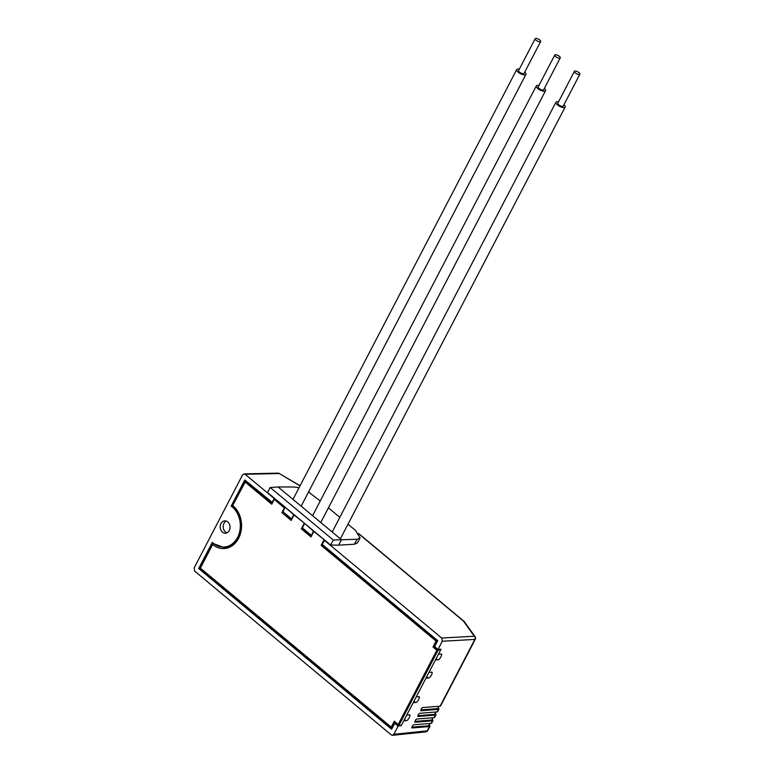 <?xml version="1.0" encoding="UTF-8"?>
<svg xmlns="http://www.w3.org/2000/svg" width="774" height="774" viewBox="0 0 774 774"><rect width="100%" height="100%" fill="white"/><g stroke="black" fill="none" stroke-linecap="round" stroke-linejoin="round"><path stroke-width="1.16" d="M200.06 568.426L198.686 568.522L391.625 729.253L394.73 723.274L395.959 723.177M272.583 502.655L244.797 479.938L231.194 506.061L232.229 506.931A21.972 17.541 86.5 0 1 239.766 531.264A21.972 17.541 86.5 0 1 223.725 547.044A21.972 17.541 86.5 0 1 213.324 543.261L212.279 542.39L198.686 568.522M272.08 502.665L274.238 498.524L245.135 474.278L244.052 473.882L242.581 474.888L194.148 567.942L194.709 571.154L391.286 734.913L392.476 735.3L393.84 734.294L398.107 726.089L394.73 723.274M220.958 523.582A6.163 4.925 -93.5 0 0 220.89 530.055A6.163 4.925 -93.5 0 0 225.495 533.199A6.163 4.925 -93.5 0 0 230.033 526.736A6.163 4.925 -93.5 0 0 224.731 520.883A6.163 4.925 -93.5 0 0 220.958 523.582M232.79 506.07L232.897 505.654A23.51 18.779 86.5 0 1 238.615 538.288A23.51 18.779 86.5 0 1 212.657 544.528L200.379 568.116L391.247 727.115L394.314 721.213L398.213 724.464L436.865 650.218L440.725 649.821L440.948 649.222L438.007 649.454L434.63 646.638L437.736 640.669L322.139 544.364L324.77 540.204M393.84 734.294L427.267 730.85A2.312 1.848 84.1 0 1 425.923 731.856L392.476 735.3M398.107 726.089L401.319 725.354M438.007 649.454L442.273 641.249L441.712 638.037L474.298 636.218A2.312 1.877 86.8 0 1 474.859 639.421A2.312 0.842 27.5 0 0 475.333 639.198L440.58 705.946A2.312 0.842 -152.5 0 1 440.116 706.169L422.778 707.552A1.161 0.542 129.3 0 0 421.598 708.568L420.93 709.835A1.161 0.542 129.3 0 0 420.882 710.677A1.161 0.542 129.3 0 0 421.114 710.735L438.452 709.361A2.312 0.842 27.5 0 0 438.926 709.129L437.6 711.674A2.312 0.842 -152.5 0 1 437.126 711.906L419.789 713.289A1.161 0.542 129.3 0 0 418.608 714.296L417.95 715.573A1.161 0.542 129.3 0 0 417.892 716.414A1.161 0.542 129.3 0 0 418.124 716.472L435.472 715.089A2.312 0.842 27.5 0 0 435.936 714.866L434.611 717.411A2.312 0.842 -152.5 0 1 434.146 717.643L416.799 719.027A1.161 0.542 129.3 0 0 415.619 720.033L414.961 721.31A1.161 0.542 129.3 0 0 414.912 722.152A1.161 0.542 129.3 0 0 415.145 722.21L432.482 720.826A2.312 0.842 27.5 0 0 432.956 720.604L431.621 723.148A2.312 0.842 -152.5 0 1 431.157 723.38L413.819 724.764A1.161 0.542 129.3 0 0 412.639 725.77L411.971 727.047A1.161 0.542 129.3 0 0 411.923 727.889A1.161 0.542 129.3 0 0 412.155 727.947L429.493 726.563A2.312 0.842 27.5 0 0 429.967 726.331A2.312 0.842 27.5 0 0 429.822 725.722L429.241 724.89M435.443 659.961L437.62 659.787C439.516 660.619 443.57 652.84 440.609 654.059L438.432 654.233M441.315 654.243L440.609 654.059M425.99 678.13L428.167 677.956C430.063 678.779 434.108 671.01 431.157 672.219L428.97 672.393M431.863 672.403L431.157 672.219M413.21 702.666L415.396 702.492C417.292 703.314 421.337 695.545 418.386 696.755L416.199 696.929M419.092 696.948L418.386 696.755M403.757 720.826L405.944 720.652C407.83 721.484 411.884 713.705 408.924 714.915L406.747 715.089M409.639 715.108L408.924 714.915M401.058 725.857L400.516 725.402M232.568 505.973L231.194 506.061M274.722 498.504L274.238 498.524M354.405 544.257L357.104 539.255L341.469 539.749L338.567 545.148L354.405 544.257L357.462 542.864L360.094 537.978L355.576 530.48L348.01 524.172M441.712 638.037L324.296 540.223M300.002 485.869L279.191 473.475A2.312 2.312 0 0 0 277.972 473.156L277.972 473.156A2.312 1.838 88.8 0 1 279.037 473.553L245.135 474.278M226.985 532.812A6.163 4.925 86.5 0 1 223.967 523.398A6.163 4.925 86.5 0 1 226.26 521.086M440.725 649.821L401.406 725.344L398.862 725.499L398.213 724.464M440.658 649.773L440.077 649.289M304.511 523.746L302.353 527.887L311.322 535.356L313.48 531.206L304.985 523.717M285.064 507.541L282.907 511.682L291.527 518.87L293.685 514.729L285.538 507.521M464.274 621.599L475.159 636.779A2.312 1.771 -35.6 0 0 474.298 636.218L463.413 621.038A2.312 1.771 -35.6 0 1 464.274 621.599L464.274 621.599A2.312 2.312 0 0 0 463.878 621.174A2.312 1.113 -50.2 0 1 463.994 621.319M438.926 709.129A2.312 0.842 27.5 0 0 438.771 708.51L438.19 707.688M435.936 714.866A2.312 0.842 27.5 0 0 435.791 714.247L435.211 713.425M432.956 720.604A2.312 0.842 27.5 0 0 432.801 719.984L432.221 719.152M428.777 725.557L429.851 723.477M411.932 727.134L428.651 725.799M431.757 719.82L432.84 717.75M414.912 721.397L431.631 720.062M434.746 714.083L435.83 712.012M417.902 715.66L434.62 714.334M437.736 708.345L438.81 706.275M420.892 709.932L437.6 708.597M357.104 539.255L360.094 537.978M270.213 487.504L278.108 486.962L341.469 539.749L333.265 540.02L270.213 487.504L267.514 492.506L330.566 545.022L338.567 545.148M278.108 486.962L294.381 487.001L299.016 487.765M308.555 491.983L320.223 501.02M328.408 507.841L339.825 517.351M437.658 640.824L436.033 641.075L321.123 545.351L321.926 544.683L437.349 640.843L434.707 646.706M311.816 535.337L311.322 535.356M321.123 545.351L324.103 539.642L313.48 531.206M292.03 518.851L291.527 518.87M313.973 531.206L311.003 536.914L301.338 528.865L304.327 523.127L293.685 514.729M333.265 540.02L330.566 545.022M322.477 544.654L321.926 544.683M301.338 528.865L302.131 528.197L311.487 535.985M302.692 528.168L302.131 528.197M294.188 514.72L291.208 520.428L281.891 512.669L284.377 507.879L274.248 499.443L271.761 504.232L245.174 482.076L232.51 505.828L232.868 506.215C237.831 510.55 240.608 516.481 241.217 524.017C241.478 529.068 240.55 533.683 238.411 537.872C237.115 541.161 231.629 547.421 224.644 547.76L214.05 543.832M394.314 721.213L398.862 725.499L438.171 649.986L434.282 646.735L432.966 646.967L436.033 641.075M391.247 727.115L392.205 728.131M225.118 546.995A22.736 18.16 -93.5 0 0 227.169 547.373M272.245 503.303L245.445 480.973L245.174 482.076L246.006 480.944M283.245 511.962L291.692 519.499M281.891 512.669L282.684 512.001M212.724 543.6L199.876 568.271L391.692 728.073L394.933 722.316M212.657 544.528L213.498 543.396M275.738 499.356L274.248 499.443M284.9 507.85L284.377 507.879M200.379 568.116L391.489 727.812M519.286 69.215A5.205 1.887 27.5 0 0 516.703 69.583A5.205 1.887 27.5 0 0 519.248 72.959A5.205 1.887 27.5 0 0 524.83 74.914A5.205 1.887 27.5 0 0 525.933 74.391A5.205 1.887 27.5 0 0 524.753 72.069M535.173 38.7L518.59 70.569A3.086 1.113 27.5 0 0 520.089 72.562A3.086 1.113 27.5 0 0 523.398 73.724A3.086 1.113 27.5 0 0 524.056 73.414L540.649 41.544A3.086 1.113 27.5 0 0 538.423 39.135A3.086 1.113 27.5 0 0 535.173 38.7A3.086 1.113 27.5 0 0 536.682 40.693A3.086 1.113 27.5 0 0 539.991 41.854A3.086 1.113 27.5 0 0 540.649 41.544M538.898 85.556A5.205 1.887 27.5 0 0 536.314 85.924A5.205 1.887 27.5 0 0 538.849 89.291A5.205 1.887 27.5 0 0 544.432 91.245A5.205 1.887 27.5 0 0 545.544 90.722A5.205 1.887 27.5 0 0 544.364 88.4M554.784 55.031L538.191 86.901A3.086 1.113 27.5 0 0 539.701 88.894A3.086 1.113 27.5 0 0 543.009 90.055A3.086 1.113 27.5 0 0 543.658 89.745L560.25 57.876A3.086 1.113 27.5 0 0 558.035 55.467A3.086 1.113 27.5 0 0 554.784 55.031A3.086 1.113 27.5 0 0 556.283 57.034A3.086 1.113 27.5 0 0 559.592 58.185A3.086 1.113 27.5 0 0 560.25 57.876M558.499 101.887A5.205 1.887 27.5 0 0 555.916 102.255A5.205 1.887 27.5 0 0 558.46 105.622A5.205 1.887 27.5 0 0 564.043 107.576A5.205 1.887 27.5 0 0 565.146 107.054A5.205 1.887 27.5 0 0 563.965 104.732M574.385 71.363L557.802 103.232A3.086 1.113 27.5 0 0 559.302 105.225A3.086 1.113 27.5 0 0 562.611 106.386A3.086 1.113 27.5 0 0 563.269 106.077L579.852 74.217A3.086 1.113 27.5 0 0 577.636 71.798A3.086 1.113 27.5 0 0 574.385 71.363A3.086 1.113 27.5 0 0 575.895 73.366A3.086 1.113 27.5 0 0 579.194 74.517A3.086 1.113 27.5 0 0 579.852 74.217M233.555 506.815L232.229 506.931M359.146 534.176L463.413 621.038A2.312 1.113 -50.2 0 1 463.878 621.174L358.633 533.499M425.923 731.856A2.312 2.312 0 0 0 427.732 730.627A2.312 0.842 27.5 0 1 427.267 730.85L429.493 726.563M431.157 723.38L432.482 720.826M434.146 717.643L435.472 715.089M437.126 711.906L438.452 709.361M440.116 706.169L474.859 639.421L442.273 641.249M405.944 720.652L404.483 719.443M415.396 702.492L413.935 701.273M428.167 677.956L426.706 676.737M437.62 659.787L436.168 658.577M398.446 725.161L394.963 722.258M436.865 650.218L432.966 646.967M233.032 506.264L232.393 505.828L245.232 481.147M223.725 547.044L228.804 546.87M309.445 492.525L308.623 491.838M277.972 473.156L244.052 473.882M429.967 726.331L427.732 730.627M279.191 473.475L300.07 485.743M429.976 723.467L428.806 725.722M432.966 717.74L431.786 719.994M435.946 712.003L434.775 714.257M438.935 706.265L437.765 708.52M475.333 639.198A2.312 2.312 0 0 0 475.159 636.779M301.163 506.167L525.933 74.391M292.988 499.356L516.703 69.583M320.775 522.508L545.544 90.722M312.59 515.687L536.314 85.924M340.376 538.839L565.146 107.054M332.191 532.019L555.916 102.255"/></g></svg>
